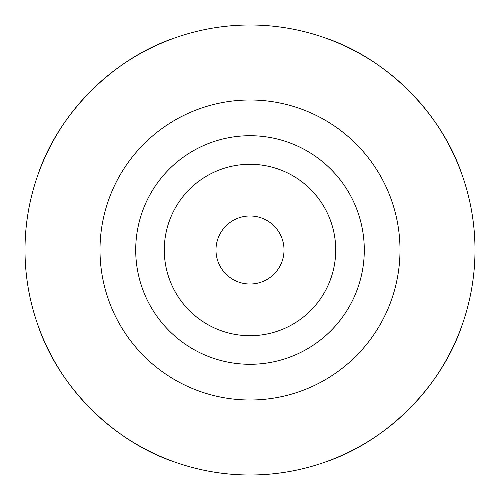 <?xml version="1.0" encoding="UTF-8"?>
<svg xmlns="http://www.w3.org/2000/svg" width="500" height="500" viewBox="0 0 500 500"><rect width="100%" height="100%" fill="white"/><g stroke="black" fill="none" stroke-linecap="round" stroke-linejoin="round"><path stroke-width="0.75" d="M250 284.019A34.019 34.019 0 0 1 215.981 250A34.019 34.019 0 0 1 250 215.981A34.019 34.019 0 0 1 284.019 250A34.019 34.019 0 0 1 250 284.019M135.712 250A114.288 114.288 0 0 1 250 135.712A114.288 114.288 0 0 1 364.288 250A114.288 114.288 0 0 1 250 364.288A114.288 114.288 0 0 1 135.712 250M164.288 250A85.712 85.712 0 0 1 250 164.288A85.712 85.712 0 0 1 335.712 250A85.712 85.712 0 0 1 250 335.712A85.712 85.712 0 0 1 164.288 250M37.738 175.375C58.225 113.444 113.444 58.225 175.375 37.738M324.625 37.738C386.556 58.225 441.775 113.444 462.262 175.375M475 250A225 225 0 0 0 250 25A225 225 0 0 0 25 250A225 225 0 0 0 250 475A225 225 0 0 0 475 250M175.375 462.262C113.444 441.775 58.225 386.556 37.738 324.625M462.262 324.625C441.775 386.556 386.556 441.775 324.625 462.262M400 250A150 150 0 0 1 250 400A150 150 0 0 1 100 250A150 150 0 0 1 250 100A150 150 0 0 1 400 250"/></g></svg>

